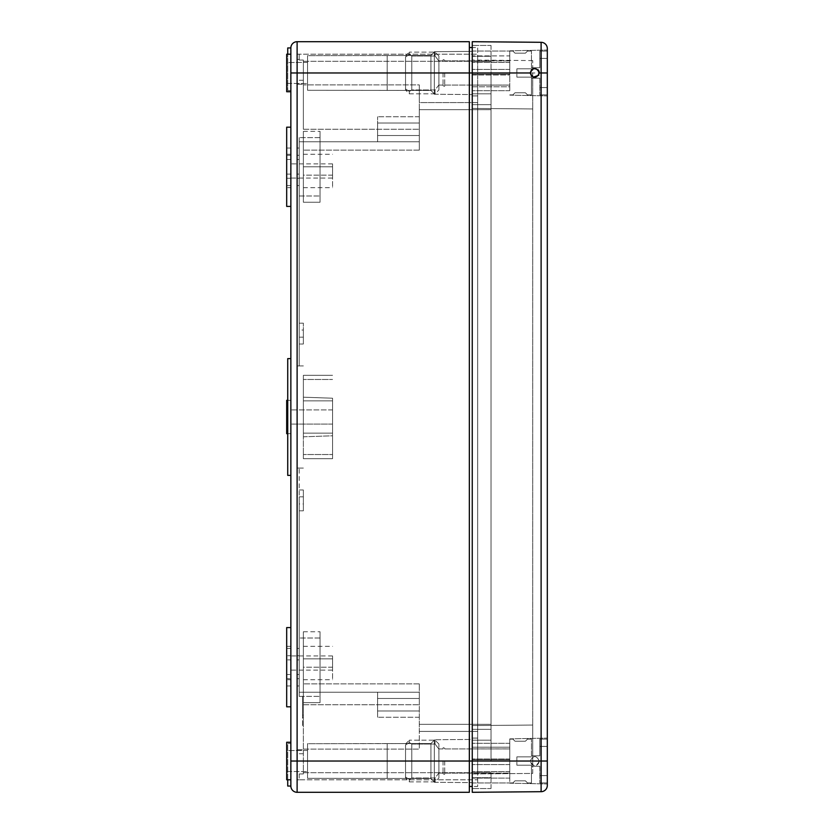 <?xml version="1.0" encoding="UTF-8"?>
<svg xmlns="http://www.w3.org/2000/svg" width="834" height="834" viewBox="0 0 834 834"><rect width="100%" height="100%" fill="white"/><g stroke="black" fill="none" stroke-linecap="round" stroke-linejoin="round"><path stroke-width="0.63" stroke-dasharray="4.17 3.13" d="M297.113 678.668L297.113 655.732L297.113 678.668L299.197 678.668L299.197 655.732L299.197 678.668L297.113 678.668M332.558 435.786L332.558 398.214L332.558 435.786L303.368 436.808L303.368 397.192L303.368 436.808L303.368 397.192L303.368 436.808L332.558 435.786L332.558 398.214L332.558 435.786M469.333 72.975L469.333 761.025L469.333 41.7L297.113 41.7L297.113 72.975L472.252 72.975L472.252 47.538L472.252 72.975L472.252 47.538L477.673 47.538L477.673 61.299L477.673 47.538L472.252 47.538L472.252 95.91L477.673 95.91L477.673 109.671L477.673 61.299L477.673 95.91L472.252 95.91L477.673 95.91L472.252 95.91L472.252 109.671L472.252 41.7L541.11 42.305L541.11 72.975L472.252 72.975L472.252 786.462L472.252 724.329L472.252 738.09L477.673 738.09L477.673 109.671L477.673 772.701L477.673 738.09L472.252 738.09L472.252 786.462L477.673 786.462L477.673 772.701L477.673 786.462L472.252 786.462L472.252 772.701L472.252 788.547L472.252 93.825L472.252 773.952L472.252 761.025L477.673 761.025L477.673 102.582L477.673 761.025L472.252 761.025L472.252 792.3L541.11 791.695L541.11 761.025L539.389 761.025C536.335 755.135 533.27 755.135 530.216 761.025C533.28 755.104 536.335 755.104 539.389 761.025C538.222 765.508 535.626 766.602 531.602 764.309L530.216 761.025L469.333 761.025L469.333 786.462L469.333 72.975M290.858 742.26L286.688 742.26L286.688 779.79L286.688 742.26L286.688 779.79L290.858 779.79L290.858 742.26L290.858 779.79L290.858 742.26L290.858 761.025L297.113 761.025L297.113 792.3L469.333 792.3L469.333 761.025L297.113 761.025L297.113 72.975L290.858 72.975L290.858 91.74L290.858 54.21L290.858 91.74L290.858 54.21L286.688 54.21L286.688 91.74L286.688 54.21L286.688 91.74L290.858 91.74M469.333 47.538L472.252 47.538M469.333 786.462L472.252 786.462M472.252 51.374L472.252 94.576L472.252 51.374L472.252 94.576L472.252 51.374L434.305 51.708L434.305 94.242L434.305 51.708L434.305 94.242L434.305 51.708L472.252 51.374M472.252 738.09L477.673 738.09L472.252 738.09M297.113 344.025L297.113 323.175L297.113 344.025L303.368 344.025L303.368 323.175L303.368 330.045L299.197 330.045L299.197 337.155L303.368 337.155L303.368 344.025M297.113 80.272L297.113 59.422L297.113 80.272L303.368 80.272L303.368 60.048L303.368 80.272M299.197 60.048L299.197 59.422L299.197 60.048L303.368 60.048L303.368 84.234L303.368 60.048L303.368 72.975L303.368 60.048L299.197 60.048L303.368 60.048L299.197 60.048L299.197 54.21L477.673 54.21L477.673 61.299L477.673 54.21L299.197 54.21L299.197 60.048L303.368 60.048L299.197 60.048L299.197 54.21L299.197 60.048M297.113 510.825L297.113 489.975L297.113 510.825L303.368 510.825L303.368 503.955L299.197 503.955L299.197 496.845L303.368 496.845L303.368 489.975L303.368 510.825M297.113 774.577L297.113 753.727L297.113 774.577L299.197 774.577L299.197 773.952L299.197 774.577M299.197 773.952L303.368 773.952L303.368 683.88L303.368 773.952L299.197 773.952L303.368 773.952L299.197 773.952L303.368 773.952L299.197 773.952L299.197 779.79L477.673 779.79L477.673 772.701L477.673 779.79L299.197 779.79L299.197 773.952M290.858 424.089L290.858 409.911L290.858 424.089L290.858 409.911L290.858 424.089L290.858 409.911L290.858 424.089L290.858 409.911L290.858 424.089L332.558 424.089L332.558 409.911L332.558 424.089L290.858 424.089L332.558 424.089L332.558 409.911L332.558 424.089L332.558 409.911L332.558 424.089L332.558 409.911L332.558 424.089L290.858 424.089M290.858 670.119L290.858 655.941L290.858 670.119L332.558 670.119L332.558 655.941L332.558 670.119M290.858 178.059L290.858 163.881L290.858 178.059L332.558 178.059L332.558 163.881L332.558 178.059M332.558 658.86L332.558 679.71L332.558 658.86L303.368 658.86L303.368 667.2L303.368 646.35L303.368 658.86L332.558 658.86M332.558 667.2L303.368 667.2L303.368 679.71L303.368 667.2L332.558 667.2M332.558 166.8L332.558 187.65L332.558 166.8L303.368 166.8L303.368 175.14L303.368 154.29L303.368 166.8L332.558 166.8M332.558 175.14L303.368 175.14L303.368 187.65L303.368 175.14L332.558 175.14M332.558 400.852L332.558 458.7L332.558 400.852L303.368 400.852L303.368 433.148L303.368 379.47L303.368 454.53L303.368 375.3L303.368 400.852L332.558 400.852L332.558 433.148L303.368 433.148L303.368 458.7L303.368 433.148L332.558 433.148L332.558 458.7L332.558 400.852L303.368 400.852L332.558 400.852M332.558 433.148L303.368 433.148L332.558 433.148M303.368 454.53L303.368 458.7L303.368 454.53L332.558 454.53L303.368 454.53M303.368 379.47L303.368 375.3L303.368 379.47L332.558 379.47L303.368 379.47M302.534 725.58L302.534 696.39L302.534 715.155L303.368 715.155L303.368 696.39L303.368 717.24L303.368 715.155L302.534 715.155L303.368 715.155L302.534 715.155L302.534 717.24L303.368 717.24L303.368 725.58L303.368 717.24L302.534 717.24L302.534 725.58L303.368 725.58M303.368 84.891L303.368 129.27L303.368 84.891L419.293 84.891L419.293 102.582L477.673 102.582L477.673 61.299L477.673 102.582L419.293 102.582L477.673 102.582L419.293 102.582L419.293 109.671L419.293 84.891L419.293 129.27L419.293 84.891L303.368 84.891M303.368 337.155L303.368 330.045M303.368 496.845L303.368 503.955M303.368 702.645L303.368 631.755L303.368 702.645L303.368 631.755L303.368 702.645L320.048 702.645L320.048 631.755L320.048 702.645L320.048 631.755L320.048 702.645L303.368 702.645M303.368 202.245L303.368 131.355L303.368 202.245L303.368 131.355L303.368 202.245L320.048 202.245L320.048 131.355L320.048 202.245L320.048 131.355L320.048 202.245L303.368 202.245M299.197 496.845L299.197 692.22L419.293 692.22L419.293 698.475L419.293 692.22L299.197 692.22L299.197 503.955M299.197 337.155L299.197 365.918L303.368 365.918L297.113 365.918L303.368 365.918L299.197 365.918L299.197 141.78L419.293 141.78L419.293 135.525L377.594 135.525L377.594 141.78L377.594 123.015L377.594 135.525L419.293 135.525L419.293 141.78L299.197 141.78L299.197 365.918L297.113 365.918L297.113 468.082L297.113 365.918L297.113 468.082L297.113 365.918L299.197 365.918L299.197 141.78L419.293 141.78L299.197 141.78L299.197 330.045M299.197 692.22L299.197 468.082L303.368 468.082L299.197 468.082L299.197 692.22L419.293 692.22L419.293 731.418L477.673 731.418L419.293 731.418L419.293 683.88L419.293 749.109L419.293 731.418L477.673 731.418L419.293 731.418L419.293 749.109L419.293 683.88L419.293 692.22L377.594 692.22L377.594 717.24L377.594 698.475L419.293 698.475L377.594 698.475L377.594 710.985L419.293 710.985L377.594 710.985L419.293 710.985L377.594 710.985L377.594 717.24L377.594 692.22L377.594 698.475L377.594 692.22L419.293 692.22L299.197 692.22M297.113 468.082L303.368 468.082L297.113 468.082M419.293 109.671L419.293 123.015L419.293 109.671L477.673 109.671L472.252 109.671L472.252 104.667L472.252 109.671L477.673 109.671L419.293 109.671M377.594 123.015L419.293 123.015L419.293 116.76L419.293 123.015L377.594 123.015L419.293 123.015L377.594 123.015L377.594 116.76L377.594 123.015M303.368 749.109L419.293 749.109L303.368 749.109M297.113 779.79L299.197 779.79L297.113 779.79L297.113 749.766L297.113 779.79M419.293 731.418L477.673 731.418M297.113 54.21L299.197 54.21L297.113 54.21L297.113 84.234L297.113 54.21M286.688 62.55L286.688 83.4L286.688 62.55L307.538 62.373L307.538 83.577L307.538 62.373L307.538 83.577L307.538 62.373L286.688 62.55L286.688 83.4L286.688 62.55M290.858 206.415L290.858 127.185L290.858 206.415L290.858 127.185L290.858 206.415L286.688 206.415L286.688 127.185L286.688 206.415L286.688 127.185L290.858 127.185M290.858 187.65L290.858 154.29L290.858 187.65L286.688 187.65L286.688 154.29L286.688 187.65M290.858 433.68L290.858 400.32L290.858 433.68L290.858 400.32L290.858 433.68L290.858 400.32L290.858 433.68L290.858 400.32L290.858 433.68L286.688 433.68L286.688 400.32L286.688 433.68L290.858 433.68L286.688 433.68L286.688 400.32L286.688 433.68L286.688 400.32L286.688 433.68L290.858 433.68M290.858 706.815L290.858 627.585L290.858 706.815L290.858 627.585L290.858 706.815L286.688 706.815L286.688 627.585L286.688 706.815L286.688 627.585L290.858 627.585M290.858 679.71L290.858 646.35L290.858 679.71L286.688 679.71L286.688 646.35L286.688 679.71M287.73 779.79L287.73 743.511L290.858 743.511L287.73 743.511L287.73 786.045L290.858 786.045L290.858 47.955L290.858 90.489L290.858 47.955L287.73 47.955L287.73 90.489L287.73 54.21M290.858 155.333L286.688 155.333L286.688 178.267L286.688 155.333L290.858 155.333L290.858 178.267L290.858 155.333M290.858 178.267L286.688 178.267L290.858 178.267M290.858 90.489L287.73 90.489L290.858 90.489M290.858 475.38L287.73 475.38L290.858 475.38L287.73 475.38L287.73 358.62L287.73 475.38L287.73 358.62L290.858 358.62M297.113 84.234L303.368 84.234L297.113 84.234M297.113 749.766L303.368 749.766L297.113 749.766M299.197 674.497L299.197 659.903L299.197 685.965L299.197 674.497L297.113 674.497L297.113 648.435L297.113 685.965L297.113 674.497L299.197 674.497M299.197 659.903L299.197 648.435L299.197 659.903L297.113 659.903L299.197 659.903M299.197 696.39L299.197 638.01L299.197 696.39L299.197 638.01L299.197 696.39L320.048 696.39L320.048 638.01L320.048 696.39L299.197 696.39M320.048 696.39L320.048 638.01L320.048 696.39M299.197 174.097L299.197 159.502L299.197 185.565L299.197 174.097L297.113 174.097L297.113 148.035L297.113 185.565L297.113 174.097L299.197 174.097M299.197 159.502L299.197 148.035L299.197 159.502L297.113 159.502L299.197 159.502M299.197 195.99L299.197 137.61L299.197 195.99L299.197 137.61L299.197 195.99L320.048 195.99L320.048 137.61L320.048 195.99L299.197 195.99M299.197 178.267L299.197 155.333L299.197 178.267L297.113 178.267L297.113 155.333L299.197 155.333L297.113 155.333L297.113 178.267L299.197 178.267M320.048 195.99L320.048 137.61L320.048 195.99M286.688 433.68L286.688 400.32L290.858 400.32L287.73 400.32M307.538 55.669L307.538 90.28L307.538 55.669L430.917 55.513L430.917 90.437L430.917 55.513L434.305 52.125L434.305 93.825L434.305 52.125L434.305 93.825L434.305 52.125L430.917 55.513L430.917 90.437L430.917 55.513L387.184 55.513L387.184 90.437L387.184 55.513L387.184 90.437L387.184 55.513L307.538 55.669L307.538 90.28L307.538 55.669M286.688 750.6L286.688 771.45L286.688 750.6L307.538 750.423L307.538 771.627L307.538 750.423L307.538 771.627L307.538 750.423L286.688 750.6L286.688 771.45L286.688 750.6M307.538 743.719L307.538 778.331L307.538 743.719L430.917 743.563L430.917 778.487L430.917 743.563L434.305 740.175L434.305 781.875L434.305 740.175L434.305 781.875L434.305 740.175L430.917 743.563L430.917 778.487L430.917 743.563L387.184 743.563L387.184 778.487L387.184 743.563L387.184 778.487L387.184 743.563L307.538 743.719L307.538 778.331L307.538 743.719M434.305 739.758L434.305 782.292L434.305 739.758L472.252 739.424L472.252 782.626L472.252 739.424L472.252 782.626L472.252 739.424L434.305 739.758L434.305 782.292L434.305 739.758M377.594 141.78L377.594 116.76L377.594 141.78L419.293 141.78L419.293 116.76L419.293 150.12L419.293 129.27L419.293 150.12L419.293 141.78L377.594 141.78M377.594 135.525L419.293 135.525L377.594 135.525M377.594 698.475L419.293 698.475L377.594 698.475M286.688 674.497L286.688 648.435L286.688 685.965L286.688 674.497L290.858 674.497L290.858 659.903L290.858 674.497L286.688 674.497M290.858 659.903L290.858 648.435L290.858 659.903L286.688 659.903L290.858 659.903M286.688 678.668L286.688 655.732L286.688 678.668L290.858 678.668L286.688 678.668M290.858 655.732L290.858 678.668L290.858 655.732L286.688 655.732L290.858 655.732M286.688 174.097L286.688 148.035L286.688 185.565L286.688 174.097L290.858 174.097L290.858 148.035L290.858 185.565L290.858 174.097L286.688 174.097M297.113 655.732L299.197 655.732L297.113 655.732M302.534 696.39L303.368 696.39L302.534 696.39M539.389 761.025C536.335 766.946 533.27 766.946 530.216 761.025M547.312 785.44L547.312 48.56M472.252 74.268L509.782 74.268L509.782 51.041L509.782 86.809L509.782 74.268L472.252 74.268L472.252 51.041L509.782 51.041L472.252 51.041L472.252 55.899L509.782 55.899L509.782 62.394L509.782 55.899L472.252 55.899L472.252 51.041L472.252 86.809L509.782 86.809L509.782 90.698L509.782 74.997L509.782 90.698L509.782 86.809L472.252 86.809L472.252 74.268M509.782 74.997L509.782 62.394L509.782 74.997L472.252 74.997L472.252 55.899L472.252 90.698L472.252 74.997L509.782 74.997M509.782 72.975L509.782 50.822L509.782 72.975M531.602 76.259L533.051 77.218M538.774 75.279L539.389 72.954M538.024 69.712L532.947 68.774M472.252 759.732L509.782 759.732L509.782 747.191L509.782 782.959L509.782 759.732L472.252 759.732L472.252 747.191L509.782 747.191L509.782 743.303L509.782 747.191L472.252 747.191L472.252 743.303L472.252 782.959L472.252 759.732M509.782 778.101L509.782 748.89L509.782 778.101L472.252 778.101L509.782 778.101M509.782 748.89L509.782 743.303L509.782 748.89L472.252 748.89L472.252 771.606L472.252 748.89L509.782 748.89M509.782 761.025L509.782 738.872L509.782 761.025M472.252 86.809L472.252 90.698L472.252 86.809M472.252 72.975L472.252 725.58L472.252 60.048L472.252 72.975L532.717 72.975L532.717 108.952L472.252 108.42L532.717 108.952L532.717 725.048L532.717 108.952L472.252 108.42L532.717 108.952L532.717 60.58L532.717 72.975L472.252 72.975L491.017 72.975L491.017 761.025L491.017 56.295L491.017 109.671L491.017 72.975L472.252 72.975M472.252 56.295L472.252 61.299L472.252 56.295L491.017 56.295L472.252 56.295M472.252 777.705L472.252 772.701L472.252 777.705L491.017 777.705L491.017 772.701L491.017 777.705L472.252 777.705M532.717 725.048L472.252 725.58L532.717 725.048L532.717 761.025L532.717 725.048L472.252 725.58L532.717 725.048M532.717 773.42L532.717 761.025L532.717 773.42L472.252 773.952L532.717 773.42M532.717 60.58L472.252 60.048L532.717 60.58M491.017 761.025L491.017 109.671L491.017 761.025L472.252 761.025L532.717 761.025L491.017 761.025M491.017 45.453L491.017 61.299L491.017 45.453L472.252 45.453L491.017 45.453M491.017 788.547L491.017 772.701L491.017 788.547L472.252 788.547L491.017 788.547M491.017 93.825L472.252 93.825L491.017 93.825M491.017 729.333L472.252 729.333L491.017 729.333M491.017 104.667L472.252 104.667L491.017 104.667M491.017 740.175L472.252 740.175L491.017 740.175M509.782 743.303L472.252 743.303L509.782 743.303M509.782 759.003L472.252 759.003L509.782 759.003M509.782 764.59L472.252 764.59L509.782 764.59M509.782 771.606L472.252 771.606L509.782 771.606M509.782 90.698L472.252 90.698L509.782 90.698M509.782 85.11L472.252 85.11L509.782 85.11M509.782 69.41L472.252 69.41L509.782 69.41M509.782 62.394L472.252 62.394L509.782 62.394M472.252 782.959L509.782 782.959L472.252 782.959M438.892 72.975L438.892 55.961L438.892 61.007L435.056 55.993L438.892 61.007L438.892 55.961L438.892 61.007L435.056 55.993L435.056 52.125L435.056 55.993L411.787 55.993L409.369 54.502L405.532 56.993L405.532 88.957L409.369 91.448L411.787 89.957L411.787 55.993L409.369 54.502L411.787 55.993L435.056 55.993L438.892 61.007L438.892 85.068L438.892 60.882L438.892 84.943L435.056 89.957L411.787 89.957L411.787 55.993L411.787 89.957L409.369 91.448L405.532 88.957L405.532 56.993L409.369 54.502L409.369 52.125L409.369 54.502L405.532 56.993L405.532 55.961L405.532 89.989L405.532 88.957L409.369 91.448L409.369 93.825L409.369 91.448L411.787 89.957L411.787 55.993L435.056 55.993L435.056 52.125L435.056 55.993L411.787 55.993L409.369 54.502L409.369 52.125L409.369 54.502L405.532 56.993L405.532 89.989L405.532 88.957L409.369 91.448L409.369 93.825L409.369 91.448L411.787 89.957L435.056 89.957L435.056 93.825L435.056 89.957L438.892 84.943L438.892 89.989L438.892 72.975L438.892 84.943L435.056 89.957L411.787 89.957L435.056 89.957L435.056 93.825L435.056 89.957L438.892 84.943L438.892 89.989L438.892 72.975M443.062 72.975L443.062 85.694L443.062 72.975M444.731 72.975L444.731 85.694L444.731 72.975M525.42 92.782L527.505 94.867L525.42 92.782L514.995 92.782L512.91 94.867L514.995 92.782L512.91 94.867L514.995 92.782L525.42 92.782L527.505 94.867L525.42 92.782L514.995 92.782L525.42 92.782M539.806 78.188L539.806 94.867L539.806 78.188L531.466 78.188L531.466 94.867L531.466 77.145L531.466 94.867L531.466 77.145L531.466 78.188L539.806 78.188L531.466 78.188L539.806 78.188L539.806 94.867L539.806 78.188L531.466 78.188L539.806 78.188L531.466 78.188L539.806 78.188L539.806 87.57L539.806 78.188M539.806 67.763L531.466 67.763L531.466 51.082L531.466 68.805L531.466 51.082L531.466 68.805L531.466 67.763L539.806 67.763L539.806 51.082L539.806 67.763L531.466 67.763L539.806 67.763L539.806 58.38L539.806 67.763L531.466 67.763L539.806 67.763L539.806 51.082L539.806 67.763L531.466 67.763L539.806 67.763L539.806 58.38L539.806 67.763M525.42 53.167L514.995 53.167L512.91 51.082L514.995 53.167L512.91 51.082L514.995 53.167L525.42 53.167L527.505 51.082L525.42 53.167L514.995 53.167L525.42 53.167L527.505 51.082L525.42 53.167M516.871 68.805L516.871 77.145L516.871 68.805L531.466 68.805L516.871 68.805L516.871 77.145L531.466 77.145L516.871 77.145L516.871 68.805L531.466 68.805L516.871 68.805M516.871 77.145L531.466 77.145L516.871 77.145M438.892 761.025L438.892 744.011L438.892 749.057L435.056 744.043L438.892 749.057L438.892 744.011L438.892 749.057L435.056 744.043L435.056 740.175L435.056 744.043L411.787 744.043L409.369 742.552L405.532 745.043L405.532 777.007L409.369 779.498L411.787 778.007L411.787 744.043L409.369 742.552L411.787 744.043L435.056 744.043L438.892 749.057L438.892 773.118L438.892 748.932L438.892 772.993L435.056 778.007L411.787 778.007L411.787 744.043L411.787 778.007L409.369 779.498L405.532 777.007L405.532 745.043L409.369 742.552L409.369 740.175L409.369 742.552L405.532 745.043L405.532 744.011L405.532 778.039L405.532 777.007L409.369 779.498L409.369 781.875L409.369 779.498L411.787 778.007L411.787 744.043L435.056 744.043L435.056 740.175L435.056 744.043L411.787 744.043L409.369 742.552L409.369 740.175L409.369 742.552L405.532 745.043L405.532 778.039L405.532 777.007L409.369 779.498L409.369 781.875L409.369 779.498L411.787 778.007L435.056 778.007L435.056 781.875L435.056 778.007L438.892 772.993L438.892 778.039L438.892 761.025L438.892 772.993L435.056 778.007L411.787 778.007L435.056 778.007L435.056 781.875L435.056 778.007L438.892 772.993L438.892 778.039L438.892 761.025M443.062 761.025L443.062 773.744L443.062 761.025M444.731 761.025L444.731 773.744L444.731 761.025M547.312 761.025L547.312 782.918L547.312 739.132L547.312 782.918L547.312 739.132L547.312 775.62L547.312 746.43L547.312 761.025L541.11 761.025L541.11 72.975L547.312 72.975M525.42 780.832L527.505 782.918L525.42 780.832L514.995 780.832L512.91 782.918L514.995 780.832L512.91 782.918L514.995 780.832L525.42 780.832L527.505 782.918L525.42 780.832L514.995 780.832L525.42 780.832M539.806 766.237L539.806 782.918L539.806 766.237L531.466 766.237L531.466 782.918L531.466 765.195L531.466 782.918L531.466 765.195L531.466 766.237L539.806 766.237L531.466 766.237L539.806 766.237L539.806 782.918L539.806 766.237L531.466 766.237L539.806 766.237L531.466 766.237L539.806 766.237L539.806 775.62L539.806 766.237M539.806 755.812L531.466 755.812L531.466 739.132L531.466 756.855L531.466 739.132L531.466 756.855L531.466 755.812L539.806 755.812L539.806 739.132L539.806 755.812L531.466 755.812L539.806 755.812L539.806 746.43L539.806 755.812L531.466 755.812L539.806 755.812L539.806 739.132L539.806 755.812L531.466 755.812L539.806 755.812L539.806 746.43L539.806 755.812M525.42 741.217L514.995 741.217L512.91 739.132L514.995 741.217L512.91 739.132L514.995 741.217L525.42 741.217L527.505 739.132L525.42 741.217L514.995 741.217L525.42 741.217L527.505 739.132L525.42 741.217M516.871 756.855L516.871 765.195L516.871 756.855L531.466 756.855L516.871 756.855L516.871 765.195L531.466 765.195L516.871 765.195L516.871 756.855L531.466 756.855L516.871 756.855M516.871 765.195L531.466 765.195L516.871 765.195M472.252 61.299L491.017 61.299L472.252 61.299M472.252 724.329L491.017 724.329L472.252 724.329M472.252 772.701L491.017 772.701L472.252 772.701M303.368 61.299L477.673 61.299L303.368 61.299M303.368 72.975L477.673 72.975L303.368 72.975M419.293 724.329L477.673 724.329L419.293 724.329M303.368 761.025L477.673 761.025L303.368 761.025M303.368 772.701L477.673 772.701L303.368 772.701M303.368 129.27L419.293 129.27L303.368 129.27M303.368 704.73L419.293 704.73L303.368 704.73M290.858 159.502L286.688 159.502L290.858 159.502M491.017 109.671L472.252 109.671L491.017 109.671M332.558 398.214L303.368 397.192L332.558 398.214M303.368 323.175L297.113 323.175M299.197 59.422L297.113 59.422M303.368 489.975L297.113 489.975M303.368 753.727L297.113 753.727M332.558 409.911L290.858 409.911L332.558 409.911M332.558 655.941L290.858 655.941M332.558 163.881L290.858 163.881M303.368 679.71L332.558 679.71M303.368 646.35L332.558 646.35M303.368 187.65L332.558 187.65M303.368 154.29L332.558 154.29M303.368 458.7L332.558 458.7L303.368 458.7M303.368 375.3L332.558 375.3L303.368 375.3M320.048 638.01L299.197 638.01L320.048 638.01M320.048 137.61L299.197 137.61L320.048 137.61M303.368 631.755L320.048 631.755L303.368 631.755M303.368 131.355L320.048 131.355L303.368 131.355M286.688 154.29L290.858 154.29M286.688 400.32L290.858 400.32L286.688 400.32M286.688 646.35L290.858 646.35M286.688 83.4L307.538 83.577L286.688 83.4M307.538 90.28L430.917 90.437L434.305 93.825L430.917 90.437L307.538 90.28M434.305 94.242L472.252 94.576L434.305 94.242M286.688 771.45L307.538 771.627L286.688 771.45M307.538 778.331L430.917 778.487L434.305 781.875L430.917 778.487L307.538 778.331M434.305 782.292L472.252 782.626L434.305 782.292M419.293 116.76L377.594 116.76L419.293 116.76M419.293 717.24L377.594 717.24L419.293 717.24M419.293 150.12L303.368 150.12L419.293 150.12M419.293 683.88L303.368 683.88L419.293 683.88M286.688 685.965L290.858 685.965M286.688 648.435L290.858 648.435M286.688 148.035L290.858 148.035M286.688 185.565L290.858 185.565M299.197 148.035L297.113 148.035M299.197 185.565L297.113 185.565M299.197 648.435L297.113 648.435M299.197 685.965L297.113 685.965M509.782 95.128L547.312 95.91L509.782 95.128M509.782 50.822L547.312 50.04L509.782 50.822M509.782 783.178L547.312 783.96L509.782 783.178M509.782 738.872L547.312 738.09L509.782 738.872M438.892 85.068L443.062 85.068L438.892 85.068M438.892 60.882L443.062 60.882L438.892 60.882M444.731 85.068L509.782 85.068L444.731 85.068M444.731 60.882L509.782 60.882L444.731 60.882M509.782 94.867L512.91 94.867L509.782 94.867M527.505 94.867L531.466 94.867L527.505 94.867M539.806 94.867L547.312 94.867L539.806 94.867M509.782 51.082L512.91 51.082L509.782 51.082M527.505 51.082L531.466 51.082L527.505 51.082M539.806 51.082L547.312 51.082L539.806 51.082M438.892 55.961L435.056 52.125L409.369 52.125L435.056 52.125L438.892 55.961M409.369 93.825L435.056 93.825L438.892 89.989L435.056 93.825L409.369 93.825L405.532 89.989L409.369 93.825M405.532 55.961L409.369 52.125L405.532 55.961M443.062 85.694C444.345 86.444 444.908 86.444 444.731 85.694C444.908 86.444 444.345 86.444 443.062 85.694M444.731 60.256C443.448 59.506 442.885 59.506 443.062 60.256C442.885 59.506 443.448 59.506 444.731 60.256M539.806 87.57L547.312 87.57L539.806 87.57M539.806 58.38L547.312 58.38L539.806 58.38M438.892 773.118L443.062 773.118L438.892 773.118M438.892 748.932L443.062 748.932L438.892 748.932M444.731 773.118L509.782 773.118L444.731 773.118M444.731 748.932L509.782 748.932L444.731 748.932M509.782 782.918L512.91 782.918L509.782 782.918M527.505 782.918L531.466 782.918L527.505 782.918M539.806 782.918L547.312 782.918L539.806 782.918M509.782 739.132L512.91 739.132L509.782 739.132M527.505 739.132L531.466 739.132L527.505 739.132M539.806 739.132L547.312 739.132L539.806 739.132M438.892 744.011L435.056 740.175L409.369 740.175L435.056 740.175L438.892 744.011M409.369 781.875L435.056 781.875L438.892 778.039L435.056 781.875L409.369 781.875L405.532 778.039L409.369 781.875M405.532 744.011L409.369 740.175L405.532 744.011M443.062 773.744C444.345 774.494 444.908 774.494 444.731 773.744C444.908 774.494 444.345 774.494 443.062 773.744M444.731 748.306C443.448 747.556 442.885 747.556 443.062 748.306C442.885 747.556 443.448 747.556 444.731 748.306M539.806 775.62L547.312 775.62L539.806 775.62M539.806 746.43L547.312 746.43L539.806 746.43"/><path stroke-width="1.25" d="M290.858 91.74L286.688 91.74L286.688 54.21L290.858 54.21L290.858 72.975L290.858 47.955A6.255 6.255 0 0 1 297.113 41.7L469.333 41.7L469.333 792.3L297.113 792.3A6.255 6.255 0 0 1 290.858 786.045L287.73 786.045L287.73 779.79M469.333 786.462L472.252 786.462M469.333 47.538L472.252 47.538M539.035 71.213L539.389 72.954C536.335 78.865 533.27 78.865 530.216 72.975C533.27 67.054 536.335 67.054 539.389 72.975L547.312 72.975L547.312 785.44A6.255 6.255 0 0 1 541.11 791.695L472.252 792.3L472.252 761.025L290.858 761.025L290.858 779.79L286.688 779.79L286.688 742.26L290.858 742.26M287.73 54.21L287.73 47.955L290.858 47.955A6.255 6.255 0 0 1 297.113 41.7L297.113 72.975L290.858 72.975L290.858 786.045A6.255 6.255 0 0 0 297.113 792.3A6.255 6.255 0 0 1 290.858 786.045A6.255 6.255 0 0 0 297.113 792.3L297.113 72.975L472.252 72.975L472.252 41.7L541.11 42.305A6.255 6.255 0 0 1 547.312 48.56L547.312 72.975M290.858 358.62L287.73 358.62L287.73 475.38L290.858 475.38M290.858 127.185L286.688 127.185L286.688 206.415L290.858 206.415M287.73 400.32L286.688 400.32L286.688 433.68L287.73 433.68M290.858 627.585L286.688 627.585L286.688 706.815L290.858 706.815M541.11 791.695A6.255 6.255 0 0 0 547.312 785.44A6.255 6.255 0 0 1 541.11 791.695L541.11 42.305A6.255 6.255 0 0 1 547.312 48.56M531.55 69.743L530.216 72.975L472.252 72.975L472.252 761.025L547.312 761.025M533.051 77.218L538.774 75.279M538.837 70.796L538.024 69.712M532.947 68.774L531.612 69.681M530.216 72.975L531.602 76.259M290.858 47.955A6.255 6.255 0 0 1 297.113 41.7A6.255 6.255 0 0 0 290.858 47.955"/></g></svg>
